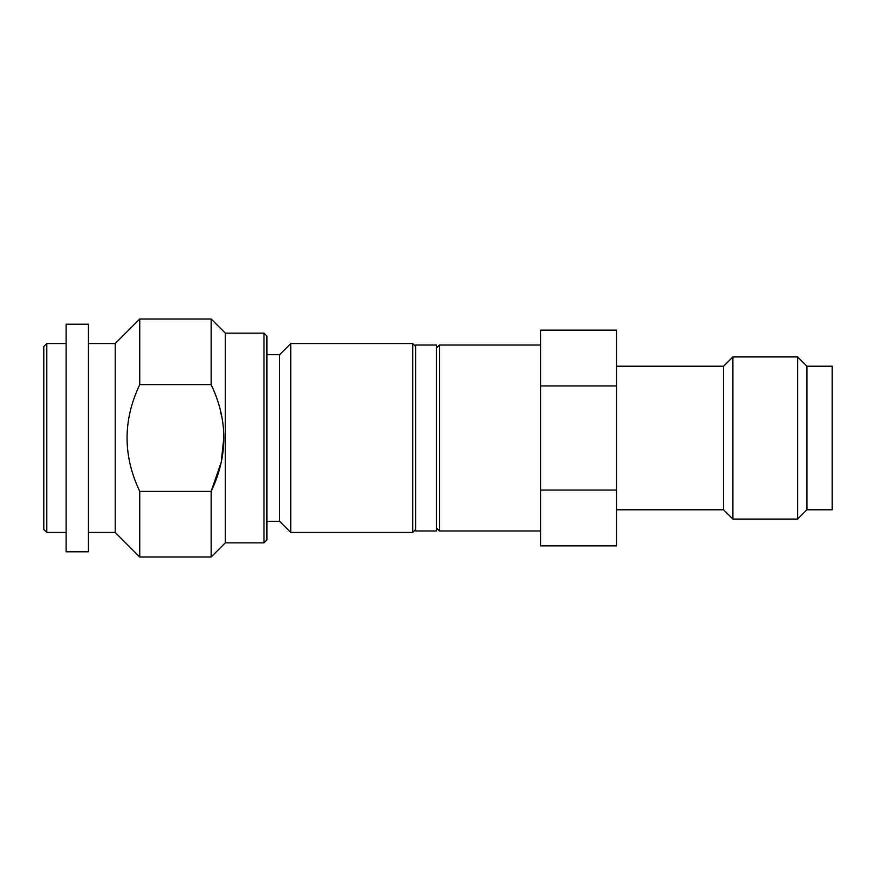 <?xml version="1.0" encoding="UTF-8"?>
<svg xmlns="http://www.w3.org/2000/svg" width="876" height="876" viewBox="0 0 876 876"><rect width="100%" height="100%" fill="white"/><g stroke="black" fill="none" stroke-linecap="round" stroke-linejoin="round"><path stroke-width="1.31" d="M266.928 354.692L279.575 354.692L279.575 521.308L266.928 521.308M412.716 532.455L412.716 343.545L290.733 343.545L290.733 532.455L412.716 532.455L415.684 529.487M412.716 343.545L415.684 346.513M263.961 333.132L266.928 336.099L266.928 539.901L263.961 542.868L263.961 333.132L225.285 333.132L211.149 318.995L211.149 384.619L139.744 384.619L139.744 318.995L115.205 343.545L88.421 343.545M211.149 318.995L139.744 318.995M46.778 343.545L43.8 346.513L43.8 529.487L46.778 532.455L46.778 343.545L66.116 343.545M66.116 532.455L46.778 532.455M66.116 324.208L66.116 551.792L88.421 551.792L88.421 324.208L66.116 324.208M115.205 343.545L115.205 532.455L88.421 532.455M220.697 463.842L211.149 491.381L139.744 491.381L139.744 557.005L115.205 532.455M139.744 491.381C122.837 455.783 122.837 420.195 139.744 384.619M220.697 412.158L221.354 415.104M223.796 438.011L221.354 460.885M225.285 333.132L225.285 542.868L211.149 557.005L139.744 557.005M211.149 384.619C228.067 420.195 228.067 455.783 211.149 491.381L211.149 557.005M263.961 542.868L225.285 542.868M415.684 345.024L415.684 530.976L436.511 530.976L436.511 345.024L415.684 345.024M436.511 348.002L439.489 345.024L439.489 530.976L540.645 530.976M540.645 490.045L540.645 330.153L616.507 330.153L616.507 545.847L540.645 545.847L540.645 490.045L616.507 490.045M439.489 345.024L540.645 345.024M832.2 366.223L832.2 509.777L806.916 509.777L806.916 366.223L832.2 366.223M616.507 366.223L723.609 366.223L732.905 356.926L797.62 356.926L797.62 519.074L806.916 509.777M797.62 356.926L806.916 366.223M732.905 356.926L732.905 519.074L797.62 519.074M723.609 366.223L723.609 509.777L732.905 519.074M616.507 509.777L723.609 509.777M540.645 385.955L616.507 385.955M439.489 530.976L436.511 527.998M279.575 354.692L290.733 343.545M279.575 521.308L290.733 532.455"/></g></svg>
